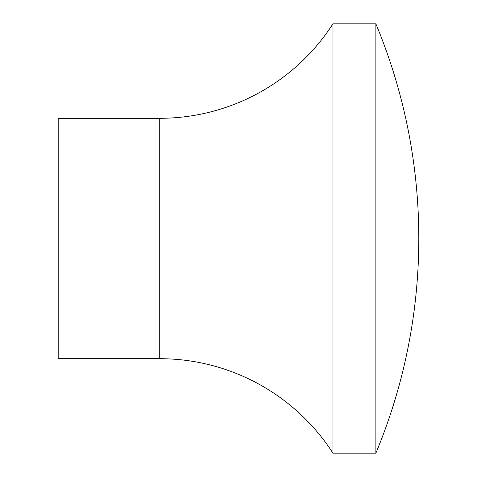 <?xml version="1.0" encoding="UTF-8"?>
<svg xmlns="http://www.w3.org/2000/svg" width="477" height="477" viewBox="0 0 477 477"><rect width="100%" height="100%" fill="white"/><g stroke="black" fill="none" stroke-linecap="round" stroke-linejoin="round"><path stroke-width="0.72" d="M332.946 453.15A206.064 206.064 0 0 0 159.729 358.704L58.194 358.704L58.194 118.296L159.729 118.296A206.064 206.064 0 0 0 332.946 23.85L375.876 23.85L375.876 453.15L332.946 453.15L332.946 23.85M375.876 453.15A558.09 558.09 0 0 0 375.876 23.85M159.729 358.704L159.729 118.296"/></g></svg>
